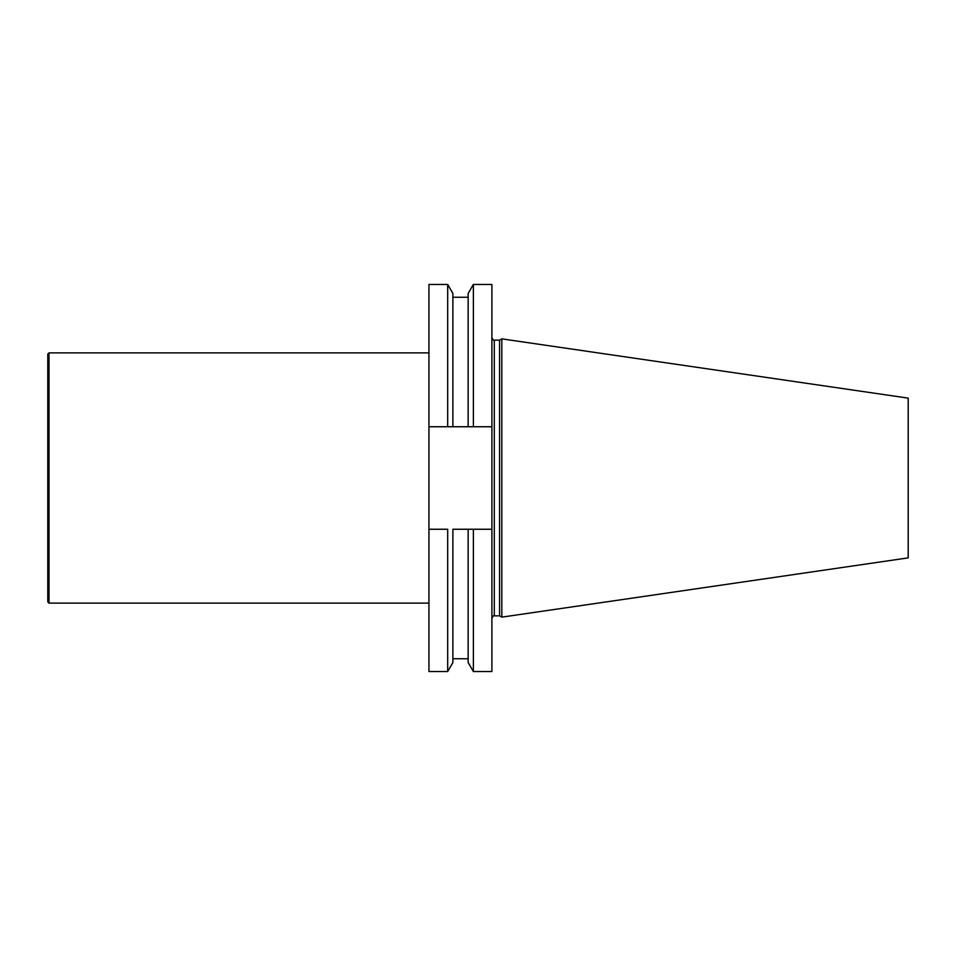 <?xml version="1.0" encoding="UTF-8"?>
<svg xmlns="http://www.w3.org/2000/svg" width="956" height="956" viewBox="0 0 956 956"><rect width="100%" height="100%" fill="white"/><g stroke="black" fill="none" stroke-linecap="round" stroke-linejoin="round"><path stroke-width="1.43" d="M473.363 284.446L473.363 426.746L491.898 426.746L491.898 284.446L473.363 284.446L468.165 293.444L468.165 426.746L447.683 426.746L447.683 284.446L428.945 284.446L428.945 426.746L452.881 426.746L452.881 293.444L447.683 284.446M491.898 529.254L473.363 529.254L473.363 671.554L491.898 671.554L491.898 426.746M447.683 671.554L447.683 529.254L428.945 529.254L428.945 671.554L447.683 671.554L452.881 662.556L452.881 529.254L473.363 529.254L468.165 529.254L468.165 662.556L473.363 671.554M428.945 529.254L428.945 426.746M499.582 615.843L499.582 340.157L501.828 338.866L501.828 617.134L499.582 615.843L494.288 615.843C493.894 615.162 493.093 615.951 491.898 618.221M501.828 617.134L908.2 557.874L908.2 398.126L501.828 338.866M473.363 426.746L468.165 426.746L473.363 426.746M48.995 603.128L48.995 352.872L47.8 354.067L47.8 601.933L48.995 603.128L428.945 603.128M499.582 340.157L494.288 340.157L494.288 615.843M494.288 340.157C493.894 340.838 493.093 340.049 491.898 337.779M452.881 658.744L468.165 658.744M452.881 297.256L468.165 297.256M48.995 352.872L428.945 352.872"/></g></svg>
